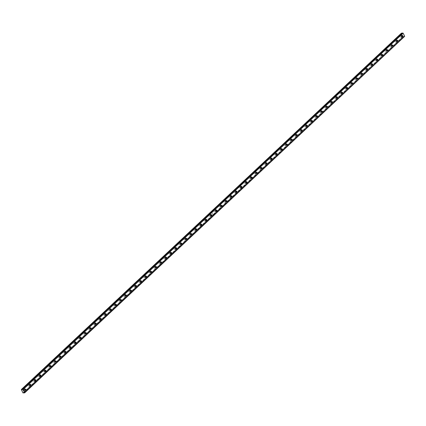 <?xml version="1.0" encoding="UTF-8"?>
<svg xmlns="http://www.w3.org/2000/svg" width="426" height="426" viewBox="0 0 426 426"><rect width="100%" height="100%" fill="white"/><g stroke="black" fill="none" stroke-linecap="round" stroke-linejoin="round"><path stroke-width="0.32" stroke-dasharray="2.13 1.6" d="M402.016 35.848A0.602 0.431 86.2 0 0 401.271 36.391A0.602 0.431 86.2 0 0 402.059 36.514M25.049 389.412A0.602 0.431 86.2 0 0 24.303 389.955A0.602 0.431 86.2 0 0 25.091 390.078M30.076 384.694A0.602 0.431 86.2 0 0 29.33 385.237A0.602 0.431 86.2 0 0 30.118 385.365M35.102 379.981A0.602 0.431 86.2 0 0 34.357 380.524A0.602 0.431 86.2 0 0 35.145 380.652M40.129 375.269A0.602 0.431 86.2 0 0 39.384 375.812A0.602 0.431 86.2 0 0 40.172 375.934M45.151 370.556A0.602 0.431 86.2 0 0 44.41 371.099A0.602 0.431 86.2 0 0 45.199 371.222M50.177 365.838A0.602 0.431 86.2 0 0 49.437 366.381A0.602 0.431 86.2 0 0 50.225 366.509M55.204 361.126A0.602 0.431 86.2 0 0 54.464 361.669A0.602 0.431 86.2 0 0 55.247 361.791M60.231 356.413A0.602 0.431 86.2 0 0 59.491 356.956A0.602 0.431 86.2 0 0 60.274 357.079M65.258 351.695A0.602 0.431 86.2 0 0 64.512 352.238A0.602 0.431 86.2 0 0 65.3 352.366M70.285 346.982A0.602 0.431 86.2 0 0 69.539 347.525A0.602 0.431 86.2 0 0 70.327 347.653M75.311 342.27A0.602 0.431 86.2 0 0 74.566 342.813A0.602 0.431 86.2 0 0 75.354 342.935M80.338 337.557A0.602 0.431 86.2 0 0 79.593 338.1A0.602 0.431 86.2 0 0 80.381 338.223M85.365 332.839A0.602 0.431 86.2 0 0 84.62 333.382A0.602 0.431 86.2 0 0 85.408 333.51M90.387 328.127A0.602 0.431 86.2 0 0 89.646 328.67A0.602 0.431 86.2 0 0 90.434 328.792M95.413 323.414A0.602 0.431 86.2 0 0 94.673 323.957A0.602 0.431 86.2 0 0 95.461 324.079M100.44 318.696A0.602 0.431 86.2 0 0 99.7 319.239A0.602 0.431 86.2 0 0 100.483 319.367M105.467 313.983A0.602 0.431 86.2 0 0 104.727 314.526A0.602 0.431 86.2 0 0 105.51 314.649M110.494 309.271A0.602 0.431 86.2 0 0 109.748 309.814A0.602 0.431 86.2 0 0 110.536 309.936M115.521 304.553A0.602 0.431 86.2 0 0 114.775 305.101A0.602 0.431 86.2 0 0 115.563 305.224M120.547 299.84A0.602 0.431 86.2 0 0 119.802 300.383A0.602 0.431 86.2 0 0 120.59 300.511M125.574 295.127A0.602 0.431 86.2 0 0 124.829 295.671A0.602 0.431 86.2 0 0 125.617 295.793M130.601 290.415A0.602 0.431 86.2 0 0 129.855 290.958A0.602 0.431 86.2 0 0 130.644 291.08M135.622 285.697A0.602 0.431 86.2 0 0 134.882 286.24A0.602 0.431 86.2 0 0 135.67 286.368M140.649 280.984A0.602 0.431 86.2 0 0 139.909 281.527A0.602 0.431 86.2 0 0 140.697 281.65M145.676 276.272A0.602 0.431 86.2 0 0 144.936 276.815A0.602 0.431 86.2 0 0 145.724 276.937M150.703 271.554A0.602 0.431 86.2 0 0 149.963 272.102A0.602 0.431 86.2 0 0 150.745 272.225M155.73 266.841A0.602 0.431 86.2 0 0 154.984 267.384A0.602 0.431 86.2 0 0 155.772 267.512M160.756 262.128A0.602 0.431 86.2 0 0 160.011 262.672A0.602 0.431 86.2 0 0 160.799 262.794M165.783 257.416A0.602 0.431 86.2 0 0 165.038 257.959A0.602 0.431 86.2 0 0 165.826 258.081M170.81 252.698A0.602 0.431 86.2 0 0 170.065 253.241A0.602 0.431 86.2 0 0 170.853 253.369M175.837 247.985A0.602 0.431 86.2 0 0 175.091 248.528A0.602 0.431 86.2 0 0 175.879 248.651M180.858 243.273A0.602 0.431 86.2 0 0 180.118 243.816A0.602 0.431 86.2 0 0 180.906 243.938M185.885 238.555A0.602 0.431 86.2 0 0 185.145 239.098A0.602 0.431 86.2 0 0 185.933 239.226M190.912 233.842A0.602 0.431 86.2 0 0 190.172 234.385A0.602 0.431 86.2 0 0 190.96 234.513M195.939 229.129A0.602 0.431 86.2 0 0 195.199 229.673A0.602 0.431 86.2 0 0 195.981 229.795M200.965 224.417A0.602 0.431 86.2 0 0 200.22 224.96A0.602 0.431 86.2 0 0 201.008 225.082M205.992 219.699A0.602 0.431 86.2 0 0 205.247 220.242A0.602 0.431 86.2 0 0 206.035 220.37M211.019 214.986A0.602 0.431 86.2 0 0 210.274 215.529A0.602 0.431 86.2 0 0 211.062 215.652M216.046 210.274A0.602 0.431 86.2 0 0 215.3 210.817A0.602 0.431 86.2 0 0 216.088 210.939M221.073 205.556A0.602 0.431 86.2 0 0 220.327 206.099A0.602 0.431 86.2 0 0 221.115 206.227M226.094 200.843A0.602 0.431 86.2 0 0 225.354 201.386A0.602 0.431 86.2 0 0 226.142 201.514M231.121 196.13A0.602 0.431 86.2 0 0 230.381 196.674A0.602 0.431 86.2 0 0 231.169 196.796M236.148 191.412A0.602 0.431 86.2 0 0 235.408 191.961A0.602 0.431 86.2 0 0 236.196 192.083M241.175 186.7A0.602 0.431 86.2 0 0 240.434 187.243A0.602 0.431 86.2 0 0 241.217 187.371M246.201 181.987A0.602 0.431 86.2 0 0 245.456 182.53A0.602 0.431 86.2 0 0 246.244 182.653M251.228 177.275A0.602 0.431 86.2 0 0 250.483 177.818A0.602 0.431 86.2 0 0 251.271 177.94M256.255 172.557A0.602 0.431 86.2 0 0 255.509 173.1A0.602 0.431 86.2 0 0 256.298 173.228M261.282 167.844A0.602 0.431 86.2 0 0 260.536 168.387A0.602 0.431 86.2 0 0 261.324 168.51M266.309 163.131A0.602 0.431 86.2 0 0 265.563 163.675A0.602 0.431 86.2 0 0 266.351 163.797M271.33 158.413A0.602 0.431 86.2 0 0 270.59 158.962A0.602 0.431 86.2 0 0 271.378 159.084M276.357 153.701A0.602 0.431 86.2 0 0 275.617 154.244A0.602 0.431 86.2 0 0 276.405 154.372M281.384 148.988A0.602 0.431 86.2 0 0 280.643 149.531A0.602 0.431 86.2 0 0 281.432 149.654M286.41 144.276A0.602 0.431 86.2 0 0 285.67 144.819A0.602 0.431 86.2 0 0 286.453 144.941M291.437 139.558A0.602 0.431 86.2 0 0 290.692 140.101A0.602 0.431 86.2 0 0 291.48 140.229M296.464 134.845A0.602 0.431 86.2 0 0 295.719 135.388A0.602 0.431 86.2 0 0 296.507 135.511M301.491 130.132A0.602 0.431 86.2 0 0 300.745 130.675A0.602 0.431 86.2 0 0 301.533 130.798M306.518 125.414A0.602 0.431 86.2 0 0 305.772 125.958A0.602 0.431 86.2 0 0 306.56 126.085M311.544 120.702A0.602 0.431 86.2 0 0 310.799 121.245A0.602 0.431 86.2 0 0 311.587 121.373M316.571 115.989A0.602 0.431 86.2 0 0 315.826 116.532A0.602 0.431 86.2 0 0 316.614 116.655M321.593 111.277A0.602 0.431 86.2 0 0 320.853 111.82A0.602 0.431 86.2 0 0 321.641 111.942M326.62 106.559A0.602 0.431 86.2 0 0 325.879 107.102A0.602 0.431 86.2 0 0 326.667 107.23M331.646 101.846A0.602 0.431 86.2 0 0 330.906 102.389A0.602 0.431 86.2 0 0 331.689 102.512M336.673 97.133A0.602 0.431 86.2 0 0 335.933 97.676A0.602 0.431 86.2 0 0 336.716 97.799M341.7 92.415A0.602 0.431 86.2 0 0 340.954 92.959A0.602 0.431 86.2 0 0 341.743 93.086M346.727 87.703A0.602 0.431 86.2 0 0 345.981 88.246A0.602 0.431 86.2 0 0 346.769 88.374M351.754 82.99A0.602 0.431 86.2 0 0 351.008 83.533A0.602 0.431 86.2 0 0 351.796 83.656M356.78 78.272A0.602 0.431 86.2 0 0 356.035 78.821A0.602 0.431 86.2 0 0 356.823 78.943M361.807 73.56A0.602 0.431 86.2 0 0 361.062 74.103A0.602 0.431 86.2 0 0 361.85 74.231M366.829 68.847A0.602 0.431 86.2 0 0 366.088 69.39A0.602 0.431 86.2 0 0 366.877 69.513M371.855 64.134A0.602 0.431 86.2 0 0 371.115 64.677A0.602 0.431 86.2 0 0 371.903 64.8M376.882 59.416A0.602 0.431 86.2 0 0 376.142 59.959A0.602 0.431 86.2 0 0 376.925 60.087M381.909 54.704A0.602 0.431 86.2 0 0 381.169 55.247A0.602 0.431 86.2 0 0 381.952 55.369M386.936 49.991A0.602 0.431 86.2 0 0 386.19 50.534A0.602 0.431 86.2 0 0 386.978 50.657M391.963 45.273A0.602 0.431 86.2 0 0 391.217 45.822A0.602 0.431 86.2 0 0 392.005 45.944M396.989 40.561A0.602 0.431 86.2 0 0 396.244 41.104A0.602 0.431 86.2 0 0 397.032 41.231M213.256 214.747L403.289 36.402L404.652 36.476M395.142 40.129A1.033 0.74 -93.8 0 1 395.504 39.959A1.033 0.74 -93.8 0 1 396.271 40.672A1.033 0.74 -93.8 0 1 396.01 41.854A1.033 0.74 -93.8 0 1 395.642 42.02A1.033 0.74 -93.8 0 1 394.875 41.311A1.033 0.74 -93.8 0 1 395.142 40.129M396.217 40.055A1.033 0.74 -93.8 0 1 396.585 39.89A1.033 0.74 -93.8 0 1 397.346 40.603A1.033 0.74 -93.8 0 1 397.085 41.785A1.033 0.74 -93.8 0 1 396.718 41.95A1.033 0.74 -93.8 0 1 395.956 41.237A1.033 0.74 -93.8 0 1 396.217 40.055M390.115 44.842A1.033 0.74 -93.8 0 1 390.477 44.671A1.033 0.74 -93.8 0 1 391.244 45.385A1.033 0.74 -93.8 0 1 390.983 46.567A1.033 0.74 -93.8 0 1 390.615 46.738A1.033 0.74 -93.8 0 1 389.849 46.024A1.033 0.74 -93.8 0 1 390.115 44.842M391.19 44.767A1.033 0.74 -93.8 0 1 391.558 44.602A1.033 0.74 -93.8 0 1 392.319 45.316A1.033 0.74 -93.8 0 1 392.058 46.498A1.033 0.74 -93.8 0 1 391.691 46.663A1.033 0.74 -93.8 0 1 390.93 45.949A1.033 0.74 -93.8 0 1 391.19 44.767M385.088 49.554A1.033 0.74 -93.8 0 1 385.455 49.389A1.033 0.74 -93.8 0 1 386.217 50.098A1.033 0.74 -93.8 0 1 385.956 51.285A1.033 0.74 -93.8 0 1 385.589 51.45A1.033 0.74 -93.8 0 1 384.827 50.737A1.033 0.74 -93.8 0 1 385.088 49.554M386.164 49.485A1.033 0.74 -93.8 0 1 386.531 49.315A1.033 0.74 -93.8 0 1 387.293 50.028A1.033 0.74 -93.8 0 1 387.032 51.211A1.033 0.74 -93.8 0 1 386.664 51.381A1.033 0.74 -93.8 0 1 385.903 50.667A1.033 0.74 -93.8 0 1 386.164 49.485M380.061 54.267A1.033 0.74 -93.8 0 1 380.429 54.102A1.033 0.74 -93.8 0 1 381.19 54.816A1.033 0.74 -93.8 0 1 380.929 55.998A1.033 0.74 -93.8 0 1 380.562 56.163A1.033 0.74 -93.8 0 1 379.8 55.449A1.033 0.74 -93.8 0 1 380.061 54.267M381.137 54.198A1.033 0.74 -93.8 0 1 381.504 54.033A1.033 0.74 -93.8 0 1 382.271 54.741A1.033 0.74 -93.8 0 1 382.005 55.923A1.033 0.74 -93.8 0 1 381.643 56.094A1.033 0.74 -93.8 0 1 380.876 55.38A1.033 0.74 -93.8 0 1 381.137 54.198M375.034 58.985A1.033 0.74 -93.8 0 1 375.402 58.815A1.033 0.74 -93.8 0 1 376.163 59.528A1.033 0.74 -93.8 0 1 375.902 60.71A1.033 0.74 -93.8 0 1 375.535 60.881A1.033 0.74 -93.8 0 1 374.773 60.167A1.033 0.74 -93.8 0 1 375.034 58.985M376.11 58.91A1.033 0.74 -93.8 0 1 376.477 58.745A1.033 0.74 -93.8 0 1 377.244 59.459A1.033 0.74 -93.8 0 1 376.978 60.641A1.033 0.74 -93.8 0 1 376.616 60.806A1.033 0.74 -93.8 0 1 375.849 60.093A1.033 0.74 -93.8 0 1 376.11 58.91M370.008 63.698A1.033 0.74 -93.8 0 1 370.375 63.527A1.033 0.74 -93.8 0 1 371.137 64.241A1.033 0.74 -93.8 0 1 370.876 65.423A1.033 0.74 -93.8 0 1 370.508 65.593A1.033 0.74 -93.8 0 1 369.747 64.88A1.033 0.74 -93.8 0 1 370.008 63.698M371.083 63.628A1.033 0.74 -93.8 0 1 371.451 63.458A1.033 0.74 -93.8 0 1 372.217 64.172A1.033 0.74 -93.8 0 1 371.957 65.354A1.033 0.74 -93.8 0 1 371.589 65.524A1.033 0.74 -93.8 0 1 370.822 64.811A1.033 0.74 -93.8 0 1 371.083 63.628M364.981 68.41A1.033 0.74 -93.8 0 1 365.348 68.245A1.033 0.74 -93.8 0 1 366.115 68.959A1.033 0.74 -93.8 0 1 365.849 70.141A1.033 0.74 -93.8 0 1 365.487 70.306A1.033 0.74 -93.8 0 1 364.72 69.592A1.033 0.74 -93.8 0 1 364.981 68.41M366.062 68.341A1.033 0.74 -93.8 0 1 366.424 68.171A1.033 0.74 -93.8 0 1 367.191 68.884A1.033 0.74 -93.8 0 1 366.93 70.066A1.033 0.74 -93.8 0 1 366.562 70.237A1.033 0.74 -93.8 0 1 365.796 69.523A1.033 0.74 -93.8 0 1 366.062 68.341M359.954 73.128A1.033 0.74 -93.8 0 1 360.321 72.958A1.033 0.74 -93.8 0 1 361.088 73.671A1.033 0.74 -93.8 0 1 360.822 74.854A1.033 0.74 -93.8 0 1 360.46 75.019A1.033 0.74 -93.8 0 1 359.693 74.31A1.033 0.74 -93.8 0 1 359.954 73.128M361.035 73.054A1.033 0.74 -93.8 0 1 361.397 72.889A1.033 0.74 -93.8 0 1 362.164 73.602A1.033 0.74 -93.8 0 1 361.903 74.784A1.033 0.74 -93.8 0 1 361.536 74.949A1.033 0.74 -93.8 0 1 360.769 74.236A1.033 0.74 -93.8 0 1 361.035 73.054M354.927 77.841A1.033 0.74 -93.8 0 1 355.295 77.67A1.033 0.74 -93.8 0 1 356.061 78.384A1.033 0.74 -93.8 0 1 355.801 79.566A1.033 0.74 -93.8 0 1 355.433 79.737A1.033 0.74 -93.8 0 1 354.666 79.023A1.033 0.74 -93.8 0 1 354.927 77.841M356.008 77.766A1.033 0.74 -93.8 0 1 356.376 77.601A1.033 0.74 -93.8 0 1 357.137 78.315A1.033 0.74 -93.8 0 1 356.876 79.497A1.033 0.74 -93.8 0 1 356.509 79.662A1.033 0.74 -93.8 0 1 355.747 78.954A1.033 0.74 -93.8 0 1 356.008 77.766M349.906 82.553A1.033 0.74 -93.8 0 1 350.268 82.388A1.033 0.74 -93.8 0 1 351.035 83.102A1.033 0.74 -93.8 0 1 350.774 84.284A1.033 0.74 -93.8 0 1 350.406 84.449A1.033 0.74 -93.8 0 1 349.639 83.736A1.033 0.74 -93.8 0 1 349.906 82.553M350.981 82.484A1.033 0.74 -93.8 0 1 351.349 82.314A1.033 0.74 -93.8 0 1 352.11 83.027A1.033 0.74 -93.8 0 1 351.849 84.21A1.033 0.74 -93.8 0 1 351.482 84.38A1.033 0.74 -93.8 0 1 350.72 83.666A1.033 0.74 -93.8 0 1 350.981 82.484M344.879 87.266A1.033 0.74 -93.8 0 1 345.241 87.101A1.033 0.74 -93.8 0 1 346.008 87.815A1.033 0.74 -93.8 0 1 345.747 88.997A1.033 0.74 -93.8 0 1 345.38 89.162A1.033 0.74 -93.8 0 1 344.613 88.448A1.033 0.74 -93.8 0 1 344.879 87.266M345.955 87.197A1.033 0.74 -93.8 0 1 346.322 87.032A1.033 0.74 -93.8 0 1 347.083 87.74A1.033 0.74 -93.8 0 1 346.823 88.922A1.033 0.74 -93.8 0 1 346.455 89.093A1.033 0.74 -93.8 0 1 345.694 88.379A1.033 0.74 -93.8 0 1 345.955 87.197M339.852 91.984A1.033 0.74 -93.8 0 1 340.22 91.814A1.033 0.74 -93.8 0 1 340.981 92.527A1.033 0.74 -93.8 0 1 340.72 93.709A1.033 0.74 -93.8 0 1 340.353 93.88A1.033 0.74 -93.8 0 1 339.591 93.166A1.033 0.74 -93.8 0 1 339.852 91.984M340.928 91.909A1.033 0.74 -93.8 0 1 341.295 91.744A1.033 0.74 -93.8 0 1 342.057 92.458A1.033 0.74 -93.8 0 1 341.796 93.64A1.033 0.74 -93.8 0 1 341.428 93.805A1.033 0.74 -93.8 0 1 340.667 93.092A1.033 0.74 -93.8 0 1 340.928 91.909M334.825 96.697A1.033 0.74 -93.8 0 1 335.193 96.532A1.033 0.74 -93.8 0 1 335.954 97.24A1.033 0.74 -93.8 0 1 335.693 98.422A1.033 0.74 -93.8 0 1 335.326 98.592A1.033 0.74 -93.8 0 1 334.564 97.879A1.033 0.74 -93.8 0 1 334.825 96.697M335.901 96.627A1.033 0.74 -93.8 0 1 336.268 96.457A1.033 0.74 -93.8 0 1 337.035 97.171A1.033 0.74 -93.8 0 1 336.769 98.353A1.033 0.74 -93.8 0 1 336.407 98.523A1.033 0.74 -93.8 0 1 335.64 97.81A1.033 0.74 -93.8 0 1 335.901 96.627M329.799 101.409A1.033 0.74 -93.8 0 1 330.166 101.244A1.033 0.74 -93.8 0 1 330.927 101.958A1.033 0.74 -93.8 0 1 330.667 103.14A1.033 0.74 -93.8 0 1 330.299 103.305A1.033 0.74 -93.8 0 1 329.538 102.591A1.033 0.74 -93.8 0 1 329.799 101.409M330.874 101.34A1.033 0.74 -93.8 0 1 331.242 101.17A1.033 0.74 -93.8 0 1 332.008 101.883A1.033 0.74 -93.8 0 1 331.742 103.065A1.033 0.74 -93.8 0 1 331.38 103.236A1.033 0.74 -93.8 0 1 330.613 102.522A1.033 0.74 -93.8 0 1 330.874 101.34M324.772 106.127A1.033 0.74 -93.8 0 1 325.139 105.957A1.033 0.74 -93.8 0 1 325.901 106.67A1.033 0.74 -93.8 0 1 325.64 107.853A1.033 0.74 -93.8 0 1 325.272 108.023A1.033 0.74 -93.8 0 1 324.511 107.309A1.033 0.74 -93.8 0 1 324.772 106.127M325.847 106.053A1.033 0.74 -93.8 0 1 326.215 105.888A1.033 0.74 -93.8 0 1 326.982 106.601A1.033 0.74 -93.8 0 1 326.721 107.783A1.033 0.74 -93.8 0 1 326.353 107.948A1.033 0.74 -93.8 0 1 325.586 107.235A1.033 0.74 -93.8 0 1 325.847 106.053M319.745 110.84A1.033 0.74 -93.8 0 1 320.112 110.669A1.033 0.74 -93.8 0 1 320.874 111.383A1.033 0.74 -93.8 0 1 320.613 112.565A1.033 0.74 -93.8 0 1 320.251 112.736A1.033 0.74 -93.8 0 1 319.484 112.022A1.033 0.74 -93.8 0 1 319.745 110.84M320.826 110.765A1.033 0.74 -93.8 0 1 321.188 110.6A1.033 0.74 -93.8 0 1 321.955 111.314A1.033 0.74 -93.8 0 1 321.694 112.496A1.033 0.74 -93.8 0 1 321.326 112.661A1.033 0.74 -93.8 0 1 320.56 111.953A1.033 0.74 -93.8 0 1 320.826 110.765M314.718 115.552A1.033 0.74 -93.8 0 1 315.086 115.387A1.033 0.74 -93.8 0 1 315.852 116.101A1.033 0.74 -93.8 0 1 315.586 117.283A1.033 0.74 -93.8 0 1 315.224 117.448A1.033 0.74 -93.8 0 1 314.457 116.735A1.033 0.74 -93.8 0 1 314.718 115.552M315.799 115.483A1.033 0.74 -93.8 0 1 316.161 115.313A1.033 0.74 -93.8 0 1 316.928 116.026A1.033 0.74 -93.8 0 1 316.667 117.209A1.033 0.74 -93.8 0 1 316.3 117.379A1.033 0.74 -93.8 0 1 315.533 116.665A1.033 0.74 -93.8 0 1 315.799 115.483M309.691 120.265A1.033 0.74 -93.8 0 1 310.059 120.1A1.033 0.74 -93.8 0 1 310.826 120.814A1.033 0.74 -93.8 0 1 310.565 121.996A1.033 0.74 -93.8 0 1 310.197 122.161A1.033 0.74 -93.8 0 1 309.43 121.453A1.033 0.74 -93.8 0 1 309.691 120.265M310.772 120.196A1.033 0.74 -93.8 0 1 311.14 120.031A1.033 0.74 -93.8 0 1 311.901 120.739A1.033 0.74 -93.8 0 1 311.64 121.927A1.033 0.74 -93.8 0 1 311.273 122.092A1.033 0.74 -93.8 0 1 310.511 121.378A1.033 0.74 -93.8 0 1 310.772 120.196M304.665 124.983A1.033 0.74 -93.8 0 1 305.032 124.813A1.033 0.74 -93.8 0 1 305.799 125.526A1.033 0.74 -93.8 0 1 305.538 126.708A1.033 0.74 -93.8 0 1 305.17 126.879A1.033 0.74 -93.8 0 1 304.404 126.165A1.033 0.74 -93.8 0 1 304.665 124.983M305.746 124.909A1.033 0.74 -93.8 0 1 306.113 124.743A1.033 0.74 -93.8 0 1 306.874 125.457A1.033 0.74 -93.8 0 1 306.613 126.639A1.033 0.74 -93.8 0 1 306.246 126.804A1.033 0.74 -93.8 0 1 305.485 126.091A1.033 0.74 -93.8 0 1 305.746 124.909M299.643 129.696A1.033 0.74 -93.8 0 1 300.005 129.531A1.033 0.74 -93.8 0 1 300.772 130.239A1.033 0.74 -93.8 0 1 300.511 131.421A1.033 0.74 -93.8 0 1 300.144 131.591A1.033 0.74 -93.8 0 1 299.377 130.878A1.033 0.74 -93.8 0 1 299.643 129.696M300.719 129.626A1.033 0.74 -93.8 0 1 301.086 129.456A1.033 0.74 -93.8 0 1 301.848 130.17A1.033 0.74 -93.8 0 1 301.587 131.352A1.033 0.74 -93.8 0 1 301.219 131.522A1.033 0.74 -93.8 0 1 300.458 130.809A1.033 0.74 -93.8 0 1 300.719 129.626M294.616 134.408A1.033 0.74 -93.8 0 1 294.978 134.243A1.033 0.74 -93.8 0 1 295.745 134.957A1.033 0.74 -93.8 0 1 295.484 136.139A1.033 0.74 -93.8 0 1 295.117 136.304A1.033 0.74 -93.8 0 1 294.355 135.59A1.033 0.74 -93.8 0 1 294.616 134.408M295.692 134.339A1.033 0.74 -93.8 0 1 296.059 134.169A1.033 0.74 -93.8 0 1 296.821 134.882A1.033 0.74 -93.8 0 1 296.56 136.064A1.033 0.74 -93.8 0 1 296.192 136.235A1.033 0.74 -93.8 0 1 295.431 135.521A1.033 0.74 -93.8 0 1 295.692 134.339M289.589 139.126A1.033 0.74 -93.8 0 1 289.957 138.956A1.033 0.74 -93.8 0 1 290.718 139.669A1.033 0.74 -93.8 0 1 290.457 140.852A1.033 0.74 -93.8 0 1 290.09 141.022A1.033 0.74 -93.8 0 1 289.329 140.308A1.033 0.74 -93.8 0 1 289.589 139.126M290.665 139.052A1.033 0.74 -93.8 0 1 291.033 138.887A1.033 0.74 -93.8 0 1 291.794 139.6A1.033 0.74 -93.8 0 1 291.533 140.782A1.033 0.74 -93.8 0 1 291.171 140.947A1.033 0.74 -93.8 0 1 290.404 140.234A1.033 0.74 -93.8 0 1 290.665 139.052M284.563 143.839A1.033 0.74 -93.8 0 1 284.93 143.668A1.033 0.74 -93.8 0 1 285.692 144.382A1.033 0.74 -93.8 0 1 285.431 145.564A1.033 0.74 -93.8 0 1 285.063 145.735A1.033 0.74 -93.8 0 1 284.302 145.021A1.033 0.74 -93.8 0 1 284.563 143.839M285.638 143.77A1.033 0.74 -93.8 0 1 286.006 143.599A1.033 0.74 -93.8 0 1 286.773 144.313A1.033 0.74 -93.8 0 1 286.506 145.495A1.033 0.74 -93.8 0 1 286.144 145.66A1.033 0.74 -93.8 0 1 285.377 144.952A1.033 0.74 -93.8 0 1 285.638 143.77M279.536 148.552A1.033 0.74 -93.8 0 1 279.903 148.386A1.033 0.74 -93.8 0 1 280.665 149.1A1.033 0.74 -93.8 0 1 280.404 150.282A1.033 0.74 -93.8 0 1 280.036 150.447A1.033 0.74 -93.8 0 1 279.275 149.734A1.033 0.74 -93.8 0 1 279.536 148.552M280.612 148.482A1.033 0.74 -93.8 0 1 280.979 148.312A1.033 0.74 -93.8 0 1 281.746 149.025A1.033 0.74 -93.8 0 1 281.485 150.208A1.033 0.74 -93.8 0 1 281.117 150.378A1.033 0.74 -93.8 0 1 280.351 149.664A1.033 0.74 -93.8 0 1 280.612 148.482M274.509 153.264A1.033 0.74 -93.8 0 1 274.877 153.099A1.033 0.74 -93.8 0 1 275.638 153.813A1.033 0.74 -93.8 0 1 275.377 154.995A1.033 0.74 -93.8 0 1 275.015 155.16A1.033 0.74 -93.8 0 1 274.248 154.452A1.033 0.74 -93.8 0 1 274.509 153.264M275.585 153.195A1.033 0.74 -93.8 0 1 275.952 153.03A1.033 0.74 -93.8 0 1 276.719 153.743A1.033 0.74 -93.8 0 1 276.458 154.926A1.033 0.74 -93.8 0 1 276.091 155.091A1.033 0.74 -93.8 0 1 275.324 154.377A1.033 0.74 -93.8 0 1 275.585 153.195M269.482 157.982A1.033 0.74 -93.8 0 1 269.85 157.812A1.033 0.74 -93.8 0 1 270.616 158.525A1.033 0.74 -93.8 0 1 270.35 159.707A1.033 0.74 -93.8 0 1 269.988 159.878A1.033 0.74 -93.8 0 1 269.221 159.164A1.033 0.74 -93.8 0 1 269.482 157.982M270.563 157.908A1.033 0.74 -93.8 0 1 270.925 157.742A1.033 0.74 -93.8 0 1 271.692 158.456A1.033 0.74 -93.8 0 1 271.431 159.638A1.033 0.74 -93.8 0 1 271.064 159.803A1.033 0.74 -93.8 0 1 270.297 159.09A1.033 0.74 -93.8 0 1 270.563 157.908M264.455 162.695A1.033 0.74 -93.8 0 1 264.823 162.53A1.033 0.74 -93.8 0 1 265.59 163.238A1.033 0.74 -93.8 0 1 265.329 164.425A1.033 0.74 -93.8 0 1 264.961 164.59A1.033 0.74 -93.8 0 1 264.195 163.877A1.033 0.74 -93.8 0 1 264.455 162.695M265.536 162.625A1.033 0.74 -93.8 0 1 265.899 162.455A1.033 0.74 -93.8 0 1 266.665 163.169A1.033 0.74 -93.8 0 1 266.404 164.351A1.033 0.74 -93.8 0 1 266.037 164.521A1.033 0.74 -93.8 0 1 265.276 163.808A1.033 0.74 -93.8 0 1 265.536 162.625M259.429 167.407A1.033 0.74 -93.8 0 1 259.796 167.242A1.033 0.74 -93.8 0 1 260.563 167.956A1.033 0.74 -93.8 0 1 260.302 169.138A1.033 0.74 -93.8 0 1 259.935 169.303A1.033 0.74 -93.8 0 1 259.168 168.59A1.033 0.74 -93.8 0 1 259.429 167.407M260.51 167.338A1.033 0.74 -93.8 0 1 260.877 167.173A1.033 0.74 -93.8 0 1 261.639 167.881A1.033 0.74 -93.8 0 1 261.378 169.063A1.033 0.74 -93.8 0 1 261.01 169.234A1.033 0.74 -93.8 0 1 260.249 168.52A1.033 0.74 -93.8 0 1 260.51 167.338M254.407 172.125A1.033 0.74 -93.8 0 1 254.769 171.955A1.033 0.74 -93.8 0 1 255.536 172.668A1.033 0.74 -93.8 0 1 255.275 173.851A1.033 0.74 -93.8 0 1 254.908 174.021A1.033 0.74 -93.8 0 1 254.141 173.307A1.033 0.74 -93.8 0 1 254.407 172.125M255.483 172.051A1.033 0.74 -93.8 0 1 255.85 171.886A1.033 0.74 -93.8 0 1 256.612 172.599A1.033 0.74 -93.8 0 1 256.351 173.781A1.033 0.74 -93.8 0 1 255.983 173.946A1.033 0.74 -93.8 0 1 255.222 173.233A1.033 0.74 -93.8 0 1 255.483 172.051M249.38 176.838A1.033 0.74 -93.8 0 1 249.742 176.668A1.033 0.74 -93.8 0 1 250.509 177.381A1.033 0.74 -93.8 0 1 250.248 178.563A1.033 0.74 -93.8 0 1 249.881 178.734A1.033 0.74 -93.8 0 1 249.119 178.02A1.033 0.74 -93.8 0 1 249.38 176.838M250.456 176.769A1.033 0.74 -93.8 0 1 250.823 176.598A1.033 0.74 -93.8 0 1 251.585 177.312A1.033 0.74 -93.8 0 1 251.324 178.494A1.033 0.74 -93.8 0 1 250.957 178.659A1.033 0.74 -93.8 0 1 250.195 177.951A1.033 0.74 -93.8 0 1 250.456 176.769M244.354 181.551A1.033 0.74 -93.8 0 1 244.721 181.385A1.033 0.74 -93.8 0 1 245.482 182.099A1.033 0.74 -93.8 0 1 245.222 183.281A1.033 0.74 -93.8 0 1 244.854 183.446A1.033 0.74 -93.8 0 1 244.093 182.733A1.033 0.74 -93.8 0 1 244.354 181.551M245.429 181.481A1.033 0.74 -93.8 0 1 245.797 181.311A1.033 0.74 -93.8 0 1 246.558 182.024A1.033 0.74 -93.8 0 1 246.297 183.207A1.033 0.74 -93.8 0 1 245.935 183.377A1.033 0.74 -93.8 0 1 245.168 182.663A1.033 0.74 -93.8 0 1 245.429 181.481M239.327 186.268A1.033 0.74 -93.8 0 1 239.694 186.098A1.033 0.74 -93.8 0 1 240.456 186.812A1.033 0.74 -93.8 0 1 240.195 187.994A1.033 0.74 -93.8 0 1 239.827 188.159A1.033 0.74 -93.8 0 1 239.066 187.451A1.033 0.74 -93.8 0 1 239.327 186.268M240.402 186.194A1.033 0.74 -93.8 0 1 240.77 186.029A1.033 0.74 -93.8 0 1 241.537 186.742A1.033 0.74 -93.8 0 1 241.27 187.925A1.033 0.74 -93.8 0 1 240.908 188.09A1.033 0.74 -93.8 0 1 240.142 187.376A1.033 0.74 -93.8 0 1 240.402 186.194M234.3 190.981A1.033 0.74 -93.8 0 1 234.667 190.811A1.033 0.74 -93.8 0 1 235.429 191.524A1.033 0.74 -93.8 0 1 235.168 192.706A1.033 0.74 -93.8 0 1 234.801 192.877A1.033 0.74 -93.8 0 1 234.039 192.163A1.033 0.74 -93.8 0 1 234.3 190.981M235.376 190.907A1.033 0.74 -93.8 0 1 235.743 190.741A1.033 0.74 -93.8 0 1 236.51 191.455A1.033 0.74 -93.8 0 1 236.249 192.637A1.033 0.74 -93.8 0 1 235.882 192.802A1.033 0.74 -93.8 0 1 235.115 192.089A1.033 0.74 -93.8 0 1 235.376 190.907M229.273 195.694A1.033 0.74 -93.8 0 1 229.641 195.529A1.033 0.74 -93.8 0 1 230.402 196.242A1.033 0.74 -93.8 0 1 230.141 197.424A1.033 0.74 -93.8 0 1 229.779 197.589A1.033 0.74 -93.8 0 1 229.012 196.876A1.033 0.74 -93.8 0 1 229.273 195.694M230.349 195.625A1.033 0.74 -93.8 0 1 230.716 195.454A1.033 0.74 -93.8 0 1 231.483 196.168A1.033 0.74 -93.8 0 1 231.222 197.35A1.033 0.74 -93.8 0 1 230.855 197.52A1.033 0.74 -93.8 0 1 230.088 196.807A1.033 0.74 -93.8 0 1 230.349 195.625M224.246 200.406A1.033 0.74 -93.8 0 1 224.614 200.241A1.033 0.74 -93.8 0 1 225.381 200.955A1.033 0.74 -93.8 0 1 225.114 202.137A1.033 0.74 -93.8 0 1 224.752 202.302A1.033 0.74 -93.8 0 1 223.985 201.589A1.033 0.74 -93.8 0 1 224.246 200.406M225.327 200.337A1.033 0.74 -93.8 0 1 225.689 200.172A1.033 0.74 -93.8 0 1 226.456 200.88A1.033 0.74 -93.8 0 1 226.195 202.062A1.033 0.74 -93.8 0 1 225.828 202.233A1.033 0.74 -93.8 0 1 225.061 201.519A1.033 0.74 -93.8 0 1 225.327 200.337M219.22 205.124A1.033 0.74 -93.8 0 1 219.587 204.954A1.033 0.74 -93.8 0 1 220.354 205.667A1.033 0.74 -93.8 0 1 220.093 206.85A1.033 0.74 -93.8 0 1 219.725 207.02A1.033 0.74 -93.8 0 1 218.959 206.306A1.033 0.74 -93.8 0 1 219.22 205.124M220.301 205.05A1.033 0.74 -93.8 0 1 220.663 204.885A1.033 0.74 -93.8 0 1 221.429 205.598A1.033 0.74 -93.8 0 1 221.169 206.78A1.033 0.74 -93.8 0 1 220.801 206.945A1.033 0.74 -93.8 0 1 220.04 206.232A1.033 0.74 -93.8 0 1 220.301 205.05M214.193 209.837A1.033 0.74 -93.8 0 1 214.56 209.672A1.033 0.74 -93.8 0 1 215.327 210.38A1.033 0.74 -93.8 0 1 215.066 211.562A1.033 0.74 -93.8 0 1 214.699 211.733A1.033 0.74 -93.8 0 1 213.932 211.019A1.033 0.74 -93.8 0 1 214.193 209.837M215.274 209.768A1.033 0.74 -93.8 0 1 215.641 209.597A1.033 0.74 -93.8 0 1 216.403 210.311A1.033 0.74 -93.8 0 1 216.142 211.493A1.033 0.74 -93.8 0 1 215.774 211.663A1.033 0.74 -93.8 0 1 215.013 210.95A1.033 0.74 -93.8 0 1 215.274 209.768M400.163 35.411A1.033 0.74 -93.8 0 1 400.531 35.246A1.033 0.74 -93.8 0 1 401.297 35.96A1.033 0.74 -93.8 0 1 401.036 37.142A1.033 0.74 -93.8 0 1 400.669 37.307A1.033 0.74 -93.8 0 1 399.902 36.593A1.033 0.74 -93.8 0 1 400.163 35.411M401.244 35.342A1.033 0.74 -93.8 0 1 401.611 35.172A1.033 0.74 -93.8 0 1 402.373 35.885A1.033 0.74 -93.8 0 1 402.112 37.067A1.033 0.74 -93.8 0 1 401.745 37.238A1.033 0.74 -93.8 0 1 400.983 36.524A1.033 0.74 -93.8 0 1 401.244 35.342M209.171 214.55A1.033 0.74 -93.8 0 1 209.533 214.385A1.033 0.74 -93.8 0 1 210.3 215.098A1.033 0.74 -93.8 0 1 210.039 216.28A1.033 0.74 -93.8 0 1 209.672 216.445A1.033 0.74 -93.8 0 1 208.905 215.732A1.033 0.74 -93.8 0 1 209.171 214.55M210.247 214.48A1.033 0.74 -93.8 0 1 210.614 214.31A1.033 0.74 -93.8 0 1 211.376 215.023A1.033 0.74 -93.8 0 1 211.115 216.206A1.033 0.74 -93.8 0 1 210.748 216.376A1.033 0.74 -93.8 0 1 209.986 215.662A1.033 0.74 -93.8 0 1 210.247 214.48M204.145 219.268A1.033 0.74 -93.8 0 1 204.507 219.097A1.033 0.74 -93.8 0 1 205.273 219.811A1.033 0.74 -93.8 0 1 205.012 220.993A1.033 0.74 -93.8 0 1 204.645 221.158A1.033 0.74 -93.8 0 1 203.884 220.45A1.033 0.74 -93.8 0 1 204.145 219.268M205.22 219.193A1.033 0.74 -93.8 0 1 205.588 219.028A1.033 0.74 -93.8 0 1 206.349 219.741A1.033 0.74 -93.8 0 1 206.088 220.924A1.033 0.74 -93.8 0 1 205.721 221.089A1.033 0.74 -93.8 0 1 204.959 220.375A1.033 0.74 -93.8 0 1 205.22 219.193M199.118 223.98A1.033 0.74 -93.8 0 1 199.485 223.81A1.033 0.74 -93.8 0 1 200.247 224.523A1.033 0.74 -93.8 0 1 199.986 225.705A1.033 0.74 -93.8 0 1 199.618 225.876A1.033 0.74 -93.8 0 1 198.857 225.162A1.033 0.74 -93.8 0 1 199.118 223.98M200.193 223.906A1.033 0.74 -93.8 0 1 200.561 223.741A1.033 0.74 -93.8 0 1 201.322 224.454A1.033 0.74 -93.8 0 1 201.061 225.636A1.033 0.74 -93.8 0 1 200.699 225.801A1.033 0.74 -93.8 0 1 199.932 225.093A1.033 0.74 -93.8 0 1 200.193 223.906M194.091 228.693A1.033 0.74 -93.8 0 1 194.458 228.528A1.033 0.74 -93.8 0 1 195.22 229.241A1.033 0.74 -93.8 0 1 194.959 230.423A1.033 0.74 -93.8 0 1 194.591 230.588A1.033 0.74 -93.8 0 1 193.83 229.875A1.033 0.74 -93.8 0 1 194.091 228.693M195.167 228.624A1.033 0.74 -93.8 0 1 195.534 228.453A1.033 0.74 -93.8 0 1 196.301 229.167A1.033 0.74 -93.8 0 1 196.035 230.349A1.033 0.74 -93.8 0 1 195.672 230.519A1.033 0.74 -93.8 0 1 194.906 229.806A1.033 0.74 -93.8 0 1 195.167 228.624M189.064 233.405A1.033 0.74 -93.8 0 1 189.432 233.24A1.033 0.74 -93.8 0 1 190.193 233.954A1.033 0.74 -93.8 0 1 189.932 235.136A1.033 0.74 -93.8 0 1 189.565 235.301A1.033 0.74 -93.8 0 1 188.803 234.588A1.033 0.74 -93.8 0 1 189.064 233.405M190.14 233.336A1.033 0.74 -93.8 0 1 190.507 233.171A1.033 0.74 -93.8 0 1 191.274 233.879A1.033 0.74 -93.8 0 1 191.013 235.067A1.033 0.74 -93.8 0 1 190.646 235.232A1.033 0.74 -93.8 0 1 189.879 234.518A1.033 0.74 -93.8 0 1 190.14 233.336M184.037 238.123A1.033 0.74 -93.8 0 1 184.405 237.953A1.033 0.74 -93.8 0 1 185.166 238.666A1.033 0.74 -93.8 0 1 184.905 239.849A1.033 0.74 -93.8 0 1 184.543 240.019A1.033 0.74 -93.8 0 1 183.776 239.305A1.033 0.74 -93.8 0 1 184.037 238.123M185.113 238.049A1.033 0.74 -93.8 0 1 185.48 237.884A1.033 0.74 -93.8 0 1 186.247 238.597A1.033 0.74 -93.8 0 1 185.986 239.779A1.033 0.74 -93.8 0 1 185.619 239.945A1.033 0.74 -93.8 0 1 184.852 239.231A1.033 0.74 -93.8 0 1 185.113 238.049M179.011 242.836A1.033 0.74 -93.8 0 1 179.378 242.671A1.033 0.74 -93.8 0 1 180.145 243.379A1.033 0.74 -93.8 0 1 179.879 244.561A1.033 0.74 -93.8 0 1 179.516 244.732A1.033 0.74 -93.8 0 1 178.75 244.018A1.033 0.74 -93.8 0 1 179.011 242.836M180.091 242.767A1.033 0.74 -93.8 0 1 180.454 242.596A1.033 0.74 -93.8 0 1 181.22 243.31A1.033 0.74 -93.8 0 1 180.959 244.492A1.033 0.74 -93.8 0 1 180.592 244.662A1.033 0.74 -93.8 0 1 179.825 243.949A1.033 0.74 -93.8 0 1 180.091 242.767M173.984 247.549A1.033 0.74 -93.8 0 1 174.351 247.384A1.033 0.74 -93.8 0 1 175.118 248.097A1.033 0.74 -93.8 0 1 174.857 249.279A1.033 0.74 -93.8 0 1 174.49 249.444A1.033 0.74 -93.8 0 1 173.723 248.731A1.033 0.74 -93.8 0 1 173.984 247.549M175.065 247.479A1.033 0.74 -93.8 0 1 175.427 247.309A1.033 0.74 -93.8 0 1 176.194 248.023A1.033 0.74 -93.8 0 1 175.933 249.205A1.033 0.74 -93.8 0 1 175.565 249.375A1.033 0.74 -93.8 0 1 174.804 248.662A1.033 0.74 -93.8 0 1 175.065 247.479M168.957 252.267A1.033 0.74 -93.8 0 1 169.324 252.096A1.033 0.74 -93.8 0 1 170.091 252.81A1.033 0.74 -93.8 0 1 169.83 253.992A1.033 0.74 -93.8 0 1 169.463 254.162A1.033 0.74 -93.8 0 1 168.696 253.449A1.033 0.74 -93.8 0 1 168.957 252.267M170.038 252.192A1.033 0.74 -93.8 0 1 170.405 252.027A1.033 0.74 -93.8 0 1 171.167 252.74A1.033 0.74 -93.8 0 1 170.906 253.923A1.033 0.74 -93.8 0 1 170.538 254.088A1.033 0.74 -93.8 0 1 169.777 253.374A1.033 0.74 -93.8 0 1 170.038 252.192M163.935 256.979A1.033 0.74 -93.8 0 1 164.298 256.809A1.033 0.74 -93.8 0 1 165.064 257.522A1.033 0.74 -93.8 0 1 164.803 258.704A1.033 0.74 -93.8 0 1 164.436 258.875A1.033 0.74 -93.8 0 1 163.669 258.161A1.033 0.74 -93.8 0 1 163.935 256.979M165.011 256.91A1.033 0.74 -93.8 0 1 165.379 256.74A1.033 0.74 -93.8 0 1 166.14 257.453A1.033 0.74 -93.8 0 1 165.879 258.635A1.033 0.74 -93.8 0 1 165.512 258.8A1.033 0.74 -93.8 0 1 164.75 258.092A1.033 0.74 -93.8 0 1 165.011 256.91M158.909 261.692A1.033 0.74 -93.8 0 1 159.271 261.527A1.033 0.74 -93.8 0 1 160.038 262.24A1.033 0.74 -93.8 0 1 159.777 263.422A1.033 0.74 -93.8 0 1 159.409 263.587A1.033 0.74 -93.8 0 1 158.648 262.874A1.033 0.74 -93.8 0 1 158.909 261.692M159.984 261.623A1.033 0.74 -93.8 0 1 160.352 261.452A1.033 0.74 -93.8 0 1 161.113 262.166A1.033 0.74 -93.8 0 1 160.852 263.348A1.033 0.74 -93.8 0 1 160.485 263.518A1.033 0.74 -93.8 0 1 159.723 262.805A1.033 0.74 -93.8 0 1 159.984 261.623M153.882 266.404A1.033 0.74 -93.8 0 1 154.249 266.239A1.033 0.74 -93.8 0 1 155.011 266.953A1.033 0.74 -93.8 0 1 154.75 268.135A1.033 0.74 -93.8 0 1 154.382 268.3A1.033 0.74 -93.8 0 1 153.621 267.592A1.033 0.74 -93.8 0 1 153.882 266.404M154.957 266.335A1.033 0.74 -93.8 0 1 155.325 266.17A1.033 0.74 -93.8 0 1 156.086 266.878A1.033 0.74 -93.8 0 1 155.825 268.066A1.033 0.74 -93.8 0 1 155.463 268.231A1.033 0.74 -93.8 0 1 154.697 267.517A1.033 0.74 -93.8 0 1 154.957 266.335M148.855 271.122A1.033 0.74 -93.8 0 1 149.222 270.952A1.033 0.74 -93.8 0 1 149.984 271.666A1.033 0.74 -93.8 0 1 149.723 272.848A1.033 0.74 -93.8 0 1 149.356 273.018A1.033 0.74 -93.8 0 1 148.594 272.305A1.033 0.74 -93.8 0 1 148.855 271.122M149.931 271.048A1.033 0.74 -93.8 0 1 150.298 270.883A1.033 0.74 -93.8 0 1 151.065 271.596A1.033 0.74 -93.8 0 1 150.799 272.778A1.033 0.74 -93.8 0 1 150.437 272.944A1.033 0.74 -93.8 0 1 149.67 272.23A1.033 0.74 -93.8 0 1 149.931 271.048M143.828 275.835A1.033 0.74 -93.8 0 1 144.196 275.67A1.033 0.74 -93.8 0 1 144.957 276.378A1.033 0.74 -93.8 0 1 144.696 277.566A1.033 0.74 -93.8 0 1 144.329 277.731A1.033 0.74 -93.8 0 1 143.567 277.017A1.033 0.74 -93.8 0 1 143.828 275.835M144.904 275.766A1.033 0.74 -93.8 0 1 145.271 275.595A1.033 0.74 -93.8 0 1 146.038 276.309A1.033 0.74 -93.8 0 1 145.777 277.491A1.033 0.74 -93.8 0 1 145.41 277.661A1.033 0.74 -93.8 0 1 144.643 276.948A1.033 0.74 -93.8 0 1 144.904 275.766M138.801 280.548A1.033 0.74 -93.8 0 1 139.169 280.383A1.033 0.74 -93.8 0 1 139.93 281.096A1.033 0.74 -93.8 0 1 139.669 282.278A1.033 0.74 -93.8 0 1 139.302 282.443A1.033 0.74 -93.8 0 1 138.541 281.73A1.033 0.74 -93.8 0 1 138.801 280.548M139.877 280.478A1.033 0.74 -93.8 0 1 140.245 280.308A1.033 0.74 -93.8 0 1 141.011 281.022A1.033 0.74 -93.8 0 1 140.75 282.204A1.033 0.74 -93.8 0 1 140.383 282.374A1.033 0.74 -93.8 0 1 139.616 281.661A1.033 0.74 -93.8 0 1 139.877 280.478M133.775 285.266A1.033 0.74 -93.8 0 1 134.142 285.095A1.033 0.74 -93.8 0 1 134.909 285.809A1.033 0.74 -93.8 0 1 134.643 286.991A1.033 0.74 -93.8 0 1 134.281 287.161A1.033 0.74 -93.8 0 1 133.514 286.448A1.033 0.74 -93.8 0 1 133.775 285.266M134.856 285.191A1.033 0.74 -93.8 0 1 135.218 285.026A1.033 0.74 -93.8 0 1 135.985 285.74A1.033 0.74 -93.8 0 1 135.724 286.922A1.033 0.74 -93.8 0 1 135.356 287.087A1.033 0.74 -93.8 0 1 134.589 286.373A1.033 0.74 -93.8 0 1 134.856 285.191M128.748 289.978A1.033 0.74 -93.8 0 1 129.115 289.808A1.033 0.74 -93.8 0 1 129.882 290.521A1.033 0.74 -93.8 0 1 129.616 291.703A1.033 0.74 -93.8 0 1 129.254 291.874A1.033 0.74 -93.8 0 1 128.487 291.16A1.033 0.74 -93.8 0 1 128.748 289.978M129.829 289.909A1.033 0.74 -93.8 0 1 130.191 289.739A1.033 0.74 -93.8 0 1 130.958 290.452A1.033 0.74 -93.8 0 1 130.697 291.634A1.033 0.74 -93.8 0 1 130.329 291.799A1.033 0.74 -93.8 0 1 129.568 291.091A1.033 0.74 -93.8 0 1 129.829 289.909M123.721 294.691A1.033 0.74 -93.8 0 1 124.088 294.526A1.033 0.74 -93.8 0 1 124.855 295.239A1.033 0.74 -93.8 0 1 124.594 296.421A1.033 0.74 -93.8 0 1 124.227 296.587A1.033 0.74 -93.8 0 1 123.46 295.873A1.033 0.74 -93.8 0 1 123.721 294.691M124.802 294.622A1.033 0.74 -93.8 0 1 125.169 294.451A1.033 0.74 -93.8 0 1 125.931 295.165A1.033 0.74 -93.8 0 1 125.67 296.347A1.033 0.74 -93.8 0 1 125.303 296.517A1.033 0.74 -93.8 0 1 124.541 295.804A1.033 0.74 -93.8 0 1 124.802 294.622M118.7 299.409A1.033 0.74 -93.8 0 1 119.062 299.238A1.033 0.74 -93.8 0 1 119.828 299.952A1.033 0.74 -93.8 0 1 119.568 301.134A1.033 0.74 -93.8 0 1 119.2 301.299A1.033 0.74 -93.8 0 1 118.433 300.591A1.033 0.74 -93.8 0 1 118.7 299.409M119.775 299.334A1.033 0.74 -93.8 0 1 120.143 299.169A1.033 0.74 -93.8 0 1 120.904 299.883A1.033 0.74 -93.8 0 1 120.643 301.065A1.033 0.74 -93.8 0 1 120.276 301.23A1.033 0.74 -93.8 0 1 119.514 300.516A1.033 0.74 -93.8 0 1 119.775 299.334M113.673 304.121A1.033 0.74 -93.8 0 1 114.035 303.951A1.033 0.74 -93.8 0 1 114.802 304.665A1.033 0.74 -93.8 0 1 114.541 305.847A1.033 0.74 -93.8 0 1 114.173 306.017A1.033 0.74 -93.8 0 1 113.407 305.304A1.033 0.74 -93.8 0 1 113.673 304.121M114.748 304.047A1.033 0.74 -93.8 0 1 115.116 303.882A1.033 0.74 -93.8 0 1 115.877 304.595A1.033 0.74 -93.8 0 1 115.616 305.777A1.033 0.74 -93.8 0 1 115.249 305.943A1.033 0.74 -93.8 0 1 114.487 305.229A1.033 0.74 -93.8 0 1 114.748 304.047M108.646 308.834A1.033 0.74 -93.8 0 1 109.013 308.669A1.033 0.74 -93.8 0 1 109.775 309.377A1.033 0.74 -93.8 0 1 109.514 310.565A1.033 0.74 -93.8 0 1 109.147 310.73A1.033 0.74 -93.8 0 1 108.385 310.016A1.033 0.74 -93.8 0 1 108.646 308.834M109.722 308.765A1.033 0.74 -93.8 0 1 110.089 308.594A1.033 0.74 -93.8 0 1 110.851 309.308A1.033 0.74 -93.8 0 1 110.59 310.49A1.033 0.74 -93.8 0 1 110.222 310.66A1.033 0.74 -93.8 0 1 109.461 309.947A1.033 0.74 -93.8 0 1 109.722 308.765M103.619 313.547A1.033 0.74 -93.8 0 1 103.987 313.382A1.033 0.74 -93.8 0 1 104.748 314.095A1.033 0.74 -93.8 0 1 104.487 315.277A1.033 0.74 -93.8 0 1 104.12 315.442A1.033 0.74 -93.8 0 1 103.358 314.729A1.033 0.74 -93.8 0 1 103.619 313.547M104.695 313.477A1.033 0.74 -93.8 0 1 105.062 313.312A1.033 0.74 -93.8 0 1 105.829 314.021A1.033 0.74 -93.8 0 1 105.563 315.203A1.033 0.74 -93.8 0 1 105.201 315.373A1.033 0.74 -93.8 0 1 104.434 314.66A1.033 0.74 -93.8 0 1 104.695 313.477M98.592 318.265A1.033 0.74 -93.8 0 1 98.96 318.094A1.033 0.74 -93.8 0 1 99.721 318.808A1.033 0.74 -93.8 0 1 99.46 319.99A1.033 0.74 -93.8 0 1 99.093 320.16A1.033 0.74 -93.8 0 1 98.331 319.447A1.033 0.74 -93.8 0 1 98.592 318.265M99.668 318.19A1.033 0.74 -93.8 0 1 100.035 318.025A1.033 0.74 -93.8 0 1 100.802 318.739A1.033 0.74 -93.8 0 1 100.536 319.921A1.033 0.74 -93.8 0 1 100.174 320.086A1.033 0.74 -93.8 0 1 99.407 319.372A1.033 0.74 -93.8 0 1 99.668 318.19M93.566 322.977A1.033 0.74 -93.8 0 1 93.933 322.807A1.033 0.74 -93.8 0 1 94.694 323.52A1.033 0.74 -93.8 0 1 94.434 324.703A1.033 0.74 -93.8 0 1 94.066 324.873A1.033 0.74 -93.8 0 1 93.305 324.159A1.033 0.74 -93.8 0 1 93.566 322.977M94.641 322.908A1.033 0.74 -93.8 0 1 95.009 322.738A1.033 0.74 -93.8 0 1 95.775 323.451A1.033 0.74 -93.8 0 1 95.515 324.633A1.033 0.74 -93.8 0 1 95.147 324.804A1.033 0.74 -93.8 0 1 94.38 324.09A1.033 0.74 -93.8 0 1 94.641 322.908M88.539 327.69A1.033 0.74 -93.8 0 1 88.906 327.525A1.033 0.74 -93.8 0 1 89.673 328.238A1.033 0.74 -93.8 0 1 89.407 329.42A1.033 0.74 -93.8 0 1 89.045 329.586A1.033 0.74 -93.8 0 1 88.278 328.872A1.033 0.74 -93.8 0 1 88.539 327.69M89.62 327.621A1.033 0.74 -93.8 0 1 89.982 327.45A1.033 0.74 -93.8 0 1 90.749 328.164A1.033 0.74 -93.8 0 1 90.488 329.346A1.033 0.74 -93.8 0 1 90.12 329.516A1.033 0.74 -93.8 0 1 89.353 328.803A1.033 0.74 -93.8 0 1 89.62 327.621M83.512 332.408A1.033 0.74 -93.8 0 1 83.879 332.237A1.033 0.74 -93.8 0 1 84.646 332.951A1.033 0.74 -93.8 0 1 84.38 334.133A1.033 0.74 -93.8 0 1 84.018 334.298A1.033 0.74 -93.8 0 1 83.251 333.59A1.033 0.74 -93.8 0 1 83.512 332.408M84.593 332.333A1.033 0.74 -93.8 0 1 84.955 332.168A1.033 0.74 -93.8 0 1 85.722 332.882A1.033 0.74 -93.8 0 1 85.461 334.064A1.033 0.74 -93.8 0 1 85.094 334.229A1.033 0.74 -93.8 0 1 84.327 333.515A1.033 0.74 -93.8 0 1 84.593 332.333M78.485 337.12A1.033 0.74 -93.8 0 1 78.853 336.95A1.033 0.74 -93.8 0 1 79.619 337.664A1.033 0.74 -93.8 0 1 79.358 338.846A1.033 0.74 -93.8 0 1 78.991 339.016A1.033 0.74 -93.8 0 1 78.224 338.303A1.033 0.74 -93.8 0 1 78.485 337.12M79.566 337.046A1.033 0.74 -93.8 0 1 79.934 336.881A1.033 0.74 -93.8 0 1 80.695 337.594A1.033 0.74 -93.8 0 1 80.434 338.776A1.033 0.74 -93.8 0 1 80.067 338.942A1.033 0.74 -93.8 0 1 79.305 338.233A1.033 0.74 -93.8 0 1 79.566 337.046M73.464 341.833A1.033 0.74 -93.8 0 1 73.826 341.668A1.033 0.74 -93.8 0 1 74.593 342.382A1.033 0.74 -93.8 0 1 74.332 343.564A1.033 0.74 -93.8 0 1 73.964 343.729A1.033 0.74 -93.8 0 1 73.197 343.015A1.033 0.74 -93.8 0 1 73.464 341.833M74.539 341.764A1.033 0.74 -93.8 0 1 74.907 341.593A1.033 0.74 -93.8 0 1 75.668 342.307A1.033 0.74 -93.8 0 1 75.407 343.489A1.033 0.74 -93.8 0 1 75.04 343.66A1.033 0.74 -93.8 0 1 74.278 342.946A1.033 0.74 -93.8 0 1 74.539 341.764M68.437 346.546A1.033 0.74 -93.8 0 1 68.799 346.381A1.033 0.74 -93.8 0 1 69.566 347.094A1.033 0.74 -93.8 0 1 69.305 348.276A1.033 0.74 -93.8 0 1 68.937 348.441A1.033 0.74 -93.8 0 1 68.171 347.728A1.033 0.74 -93.8 0 1 68.437 346.546M69.513 346.476A1.033 0.74 -93.8 0 1 69.88 346.311A1.033 0.74 -93.8 0 1 70.641 347.02A1.033 0.74 -93.8 0 1 70.381 348.202A1.033 0.74 -93.8 0 1 70.013 348.372A1.033 0.74 -93.8 0 1 69.252 347.659A1.033 0.74 -93.8 0 1 69.513 346.476M63.41 351.264A1.033 0.74 -93.8 0 1 63.778 351.093A1.033 0.74 -93.8 0 1 64.539 351.807A1.033 0.74 -93.8 0 1 64.278 352.989A1.033 0.74 -93.8 0 1 63.911 353.159A1.033 0.74 -93.8 0 1 63.149 352.446A1.033 0.74 -93.8 0 1 63.41 351.264M64.486 351.189A1.033 0.74 -93.8 0 1 64.853 351.024A1.033 0.74 -93.8 0 1 65.615 351.738A1.033 0.74 -93.8 0 1 65.354 352.92A1.033 0.74 -93.8 0 1 64.986 353.085A1.033 0.74 -93.8 0 1 64.225 352.371A1.033 0.74 -93.8 0 1 64.486 351.189M58.383 355.976A1.033 0.74 -93.8 0 1 58.751 355.811A1.033 0.74 -93.8 0 1 59.512 356.519A1.033 0.74 -93.8 0 1 59.251 357.702A1.033 0.74 -93.8 0 1 58.884 357.872A1.033 0.74 -93.8 0 1 58.122 357.158A1.033 0.74 -93.8 0 1 58.383 355.976M59.459 355.907A1.033 0.74 -93.8 0 1 59.826 355.737A1.033 0.74 -93.8 0 1 60.593 356.45A1.033 0.74 -93.8 0 1 60.327 357.632A1.033 0.74 -93.8 0 1 59.965 357.803A1.033 0.74 -93.8 0 1 59.198 357.089A1.033 0.74 -93.8 0 1 59.459 355.907M53.356 360.689A1.033 0.74 -93.8 0 1 53.724 360.524A1.033 0.74 -93.8 0 1 54.485 361.237A1.033 0.74 -93.8 0 1 54.224 362.419A1.033 0.74 -93.8 0 1 53.857 362.585A1.033 0.74 -93.8 0 1 53.096 361.871A1.033 0.74 -93.8 0 1 53.356 360.689M54.432 360.62A1.033 0.74 -93.8 0 1 54.8 360.449A1.033 0.74 -93.8 0 1 55.566 361.163A1.033 0.74 -93.8 0 1 55.3 362.345A1.033 0.74 -93.8 0 1 54.938 362.515A1.033 0.74 -93.8 0 1 54.171 361.802A1.033 0.74 -93.8 0 1 54.432 360.62M48.33 365.407A1.033 0.74 -93.8 0 1 48.697 365.236A1.033 0.74 -93.8 0 1 49.459 365.95A1.033 0.74 -93.8 0 1 49.198 367.132A1.033 0.74 -93.8 0 1 48.83 367.303A1.033 0.74 -93.8 0 1 48.069 366.589A1.033 0.74 -93.8 0 1 48.33 365.407M49.405 365.332A1.033 0.74 -93.8 0 1 49.773 365.167A1.033 0.74 -93.8 0 1 50.54 365.881A1.033 0.74 -93.8 0 1 50.279 367.063A1.033 0.74 -93.8 0 1 49.911 367.228A1.033 0.74 -93.8 0 1 49.144 366.514A1.033 0.74 -93.8 0 1 49.405 365.332M43.303 370.119A1.033 0.74 -93.8 0 1 43.67 369.949A1.033 0.74 -93.8 0 1 44.432 370.663A1.033 0.74 -93.8 0 1 44.171 371.845A1.033 0.74 -93.8 0 1 43.809 372.015A1.033 0.74 -93.8 0 1 43.042 371.302A1.033 0.74 -93.8 0 1 43.303 370.119M44.384 370.045A1.033 0.74 -93.8 0 1 44.746 369.88A1.033 0.74 -93.8 0 1 45.513 370.593A1.033 0.74 -93.8 0 1 45.252 371.776A1.033 0.74 -93.8 0 1 44.884 371.941A1.033 0.74 -93.8 0 1 44.118 371.232A1.033 0.74 -93.8 0 1 44.384 370.045M38.276 374.832A1.033 0.74 -93.8 0 1 38.644 374.667A1.033 0.74 -93.8 0 1 39.41 375.381A1.033 0.74 -93.8 0 1 39.144 376.563A1.033 0.74 -93.8 0 1 38.782 376.728A1.033 0.74 -93.8 0 1 38.015 376.014A1.033 0.74 -93.8 0 1 38.276 374.832M39.357 374.763A1.033 0.74 -93.8 0 1 39.719 374.592A1.033 0.74 -93.8 0 1 40.486 375.306A1.033 0.74 -93.8 0 1 40.225 376.488A1.033 0.74 -93.8 0 1 39.858 376.659A1.033 0.74 -93.8 0 1 39.091 375.945A1.033 0.74 -93.8 0 1 39.357 374.763M33.249 379.545A1.033 0.74 -93.8 0 1 33.617 379.38A1.033 0.74 -93.8 0 1 34.384 380.093A1.033 0.74 -93.8 0 1 34.123 381.275A1.033 0.74 -93.8 0 1 33.755 381.44A1.033 0.74 -93.8 0 1 32.988 380.732A1.033 0.74 -93.8 0 1 33.249 379.545M34.33 379.475A1.033 0.74 -93.8 0 1 34.698 379.31A1.033 0.74 -93.8 0 1 35.459 380.019A1.033 0.74 -93.8 0 1 35.198 381.206A1.033 0.74 -93.8 0 1 34.831 381.371A1.033 0.74 -93.8 0 1 34.069 380.658A1.033 0.74 -93.8 0 1 34.33 379.475M28.223 384.263A1.033 0.74 -93.8 0 1 28.59 384.092A1.033 0.74 -93.8 0 1 29.357 384.806A1.033 0.74 -93.8 0 1 29.096 385.988A1.033 0.74 -93.8 0 1 28.728 386.158A1.033 0.74 -93.8 0 1 27.962 385.445A1.033 0.74 -93.8 0 1 28.223 384.263M29.303 384.188A1.033 0.74 -93.8 0 1 29.671 384.023A1.033 0.74 -93.8 0 1 30.432 384.737A1.033 0.74 -93.8 0 1 30.171 385.919A1.033 0.74 -93.8 0 1 29.804 386.084A1.033 0.74 -93.8 0 1 29.043 385.37A1.033 0.74 -93.8 0 1 29.303 384.188M23.201 388.975A1.033 0.74 -93.8 0 1 23.563 388.81A1.033 0.74 -93.8 0 1 24.33 389.518A1.033 0.74 -93.8 0 1 24.069 390.701A1.033 0.74 -93.8 0 1 23.702 390.871A1.033 0.74 -93.8 0 1 22.935 390.157A1.033 0.74 -93.8 0 1 23.201 388.975M24.277 388.906A1.033 0.74 -93.8 0 1 24.644 388.736A1.033 0.74 -93.8 0 1 25.406 389.449A1.033 0.74 -93.8 0 1 25.145 390.631A1.033 0.74 -93.8 0 1 24.777 390.802A1.033 0.74 -93.8 0 1 24.016 390.088A1.033 0.74 -93.8 0 1 24.277 388.906M403.214 36.572L401.308 33.132M212.047 211.296L401.814 33.297M401.281 33.223L211.312 211.397L212.963 214.683L402.932 36.503M23.771 392.905L213.724 214.677L214.661 214.656M22.951 392.894L212.92 214.72L211.269 211.434L21.3 389.614M214.64 214.693L213.783 214.752L23.813 392.926M212.963 214.683L211.312 211.397M213.08 214.763L403.049 36.583M212.041 211.339L213 211.275M214.683 214.613L213.724 214.677M23.068 392.974L213.037 214.8M212.031 211.312L22.051 389.497M403.795 36.535L213.82 214.715M213.772 214.699L403.752 36.514M402.357 35.555L401.638 35.603M25.39 389.119L24.671 389.167M30.416 384.406L29.698 384.454M35.443 379.688L34.724 379.736M40.47 374.976L39.751 375.024M45.497 370.263L44.778 370.311M50.518 365.551L49.805 365.593M55.545 360.833L54.826 360.881M60.572 356.12L59.853 356.168M65.599 351.407L64.88 351.455M70.625 346.689L69.907 346.737M75.652 341.977L74.933 342.025M80.679 337.264L79.96 337.312M85.706 332.546L84.987 332.594M90.733 327.834L90.014 327.882M95.754 323.121L95.041 323.169M100.781 318.408L100.062 318.456M105.808 313.69L105.089 313.738M110.835 308.978L110.116 309.026M115.861 304.265L115.142 304.313M120.888 299.547L120.169 299.595M125.915 294.835L125.196 294.883M130.942 290.122L130.223 290.17M135.969 285.409L135.25 285.452M140.99 280.691L140.276 280.739M146.017 275.979L145.298 276.027M151.044 271.266L150.325 271.314M156.07 266.548L155.352 266.596M161.097 261.836L160.378 261.883M166.124 257.123L165.405 257.171M171.151 252.41L170.432 252.453M176.178 247.692L175.459 247.74M181.204 242.98L180.486 243.028M186.226 238.267L185.512 238.315M191.253 233.549L190.534 233.597M196.28 228.837L195.561 228.884M201.306 224.124L200.587 224.172M206.333 219.406L205.614 219.454M211.36 214.693L210.641 214.741M216.387 209.981L215.668 210.029M221.413 205.268L220.695 205.316M226.44 200.55L225.721 200.598M231.462 195.838L230.748 195.885M236.489 191.125L235.77 191.173M241.515 186.407L240.796 186.455M246.542 181.694L245.823 181.742M251.569 176.982L250.85 177.03M256.596 172.269L255.877 172.317M261.623 167.551L260.904 167.599M266.649 162.839L265.93 162.886M271.676 158.126L270.957 158.174M276.703 153.408L275.984 153.456M281.724 148.695L281.006 148.743M286.751 143.983L286.032 144.031M291.778 139.27L291.059 139.313M296.805 134.552L296.086 134.6M301.832 129.839L301.113 129.887M306.858 125.127L306.14 125.175M311.885 120.409L311.166 120.457M316.912 115.696L316.193 115.744M321.939 110.984L321.22 111.032M326.96 106.271L326.247 106.314M331.987 101.553L331.268 101.601M337.014 96.84L336.295 96.888M342.041 92.128L341.322 92.176M347.068 87.41L346.349 87.458M352.094 82.697L351.375 82.745M357.121 77.985L356.402 78.033M362.148 73.267L361.429 73.315M367.175 68.554L366.456 68.602M372.196 63.841L371.483 63.889M377.223 59.129L376.504 59.177M382.25 54.411L381.531 54.459M387.277 49.698L386.558 49.746M392.303 44.986L391.585 45.034M397.33 40.268L396.611 40.316M403.289 36.402L23.308 392.793M396.585 39.89L395.504 39.959M391.558 44.602L390.477 44.671M386.531 49.315L385.455 49.389M381.504 54.033L380.429 54.102M376.477 58.745L375.402 58.815M371.451 63.458L370.375 63.527M366.424 68.171L365.348 68.245M361.397 72.889L360.321 72.958M356.376 77.601L355.295 77.67M351.349 82.314L350.268 82.388M346.322 87.032L345.241 87.101M341.295 91.744L340.22 91.814M336.268 96.457L335.193 96.532M331.242 101.17L330.166 101.244M326.215 105.888L325.139 105.957M321.188 110.6L320.112 110.669M316.161 115.313L315.086 115.387M311.14 120.031L310.059 120.1M306.113 124.743L305.032 124.813M301.086 129.456L300.005 129.531M296.059 134.169L294.978 134.243M291.033 138.887L289.957 138.956M286.006 143.599L284.93 143.668M280.979 148.312L279.903 148.386M275.952 153.03L274.877 153.099M270.925 157.742L269.85 157.812M265.899 162.455L264.823 162.53M260.877 167.173L259.796 167.242M255.85 171.886L254.769 171.955M250.823 176.598L249.742 176.668M245.797 181.311L244.721 181.385M240.77 186.029L239.694 186.098M235.743 190.741L234.667 190.811M230.716 195.454L229.641 195.529M225.689 200.172L224.614 200.241M220.663 204.885L219.587 204.954M215.641 209.597L214.56 209.672M401.611 35.172L400.531 35.246M210.614 214.31L209.533 214.385M205.588 219.028L204.507 219.097M200.561 223.741L199.485 223.81M195.534 228.453L194.458 228.528M190.507 233.171L189.432 233.24M185.48 237.884L184.405 237.953M180.454 242.596L179.378 242.671M175.427 247.309L174.351 247.384M170.405 252.027L169.324 252.096M165.379 256.74L164.298 256.809M160.352 261.452L159.271 261.527M155.325 266.17L154.249 266.239M150.298 270.883L149.222 270.952M145.271 275.595L144.196 275.67M140.245 280.308L139.169 280.383M135.218 285.026L134.142 285.095M130.191 289.739L129.115 289.808M125.169 294.451L124.088 294.526M120.143 299.169L119.062 299.238M115.116 303.882L114.035 303.951M110.089 308.594L109.013 308.669M105.062 313.312L103.987 313.382M100.035 318.025L98.96 318.094M95.009 322.738L93.933 322.807M89.982 327.45L88.906 327.525M84.955 332.168L83.879 332.237M79.934 336.881L78.853 336.95M74.907 341.593L73.826 341.668M69.88 346.311L68.799 346.381M64.853 351.024L63.778 351.093M59.826 355.737L58.751 355.811M54.8 360.449L53.724 360.524M49.773 365.167L48.697 365.236M44.746 369.88L43.67 369.949M39.719 374.592L38.644 374.667M34.698 379.31L33.617 379.38M29.671 384.023L28.59 384.092M24.644 388.736L23.563 388.81M402.437 36.758L401.718 36.806M25.469 390.322L24.751 390.37M30.496 385.61L29.777 385.658M35.523 380.892L34.804 380.94M40.55 376.179L39.831 376.227M45.571 371.467L44.858 371.515M50.598 366.749L49.879 366.797M55.625 362.036L54.906 362.084M60.652 357.323L59.933 357.371M65.679 352.611L64.96 352.659M70.705 347.893L69.986 347.941M75.732 343.18L75.013 343.228M80.759 338.468L80.04 338.516M85.786 333.75L85.067 333.798M90.807 329.037L90.094 329.085M95.834 324.324L95.115 324.372M100.861 319.612L100.142 319.66M105.888 314.894L105.169 314.942M110.914 310.181L110.196 310.229M115.941 305.469L115.222 305.517M120.968 300.751L120.249 300.799M125.995 296.038L125.276 296.086M131.022 291.325L130.303 291.373M136.043 286.613L135.33 286.655M141.07 281.895L140.351 281.943M146.097 277.182L145.378 277.23M151.124 272.47L150.405 272.518M156.15 267.752L155.431 267.8M161.177 263.039L160.458 263.087M166.204 258.326L165.485 258.374M171.231 253.614L170.512 253.656M176.257 248.896L175.539 248.944M181.284 244.183L180.565 244.231M186.306 239.471L185.592 239.518M191.333 234.753L190.614 234.801M196.359 230.04L195.64 230.088M201.386 225.327L200.667 225.375M206.413 220.609L205.694 220.657M211.44 215.897L210.721 215.945M216.467 211.184L215.748 211.232M221.493 206.472L220.774 206.519M226.52 201.754L225.801 201.802M231.542 197.041L230.828 197.089M236.568 192.328L235.85 192.376M241.595 187.61L240.876 187.658M246.622 182.898L245.903 182.946M251.649 178.185L250.93 178.233M256.676 173.473L255.957 173.515M261.702 168.755L260.984 168.802M266.729 164.042L266.01 164.09M271.756 159.329L271.037 159.377M276.778 154.611L276.064 154.659M281.804 149.899L281.085 149.947M286.831 145.186L286.112 145.234M291.858 140.474L291.139 140.516M296.885 135.756L296.166 135.803M301.912 131.043L301.193 131.091M306.938 126.33L306.219 126.378M311.965 121.612L311.246 121.66M316.992 116.9L316.273 116.948M322.013 112.187L321.3 112.235M327.04 107.469L326.321 107.517M332.067 102.757L331.348 102.804M337.094 98.044L336.375 98.092M342.121 93.331L341.402 93.379M347.147 88.613L346.429 88.661M352.174 83.901L351.455 83.949M357.201 79.188L356.482 79.236M362.228 74.47L361.509 74.518M367.249 69.757L366.536 69.805M372.276 65.045L371.557 65.093M377.303 60.332L376.584 60.38M382.33 55.614L381.611 55.662M387.356 50.902L386.638 50.95M392.383 46.189L391.664 46.237M397.41 41.471L396.691 41.519M401.979 33.255L21.998 389.646M396.718 41.95L395.642 42.02M391.691 46.663L390.615 46.738M386.664 51.381L385.589 51.45M381.643 56.094L380.562 56.163M376.616 60.806L375.535 60.881M371.589 65.524L370.508 65.593M366.562 70.237L365.487 70.306M361.536 74.949L360.46 75.019M356.509 79.662L355.433 79.737M351.482 84.38L350.406 84.449M346.455 89.093L345.38 89.162M341.428 93.805L340.353 93.88M336.407 98.523L335.326 98.592M331.38 103.236L330.299 103.305M326.353 107.948L325.272 108.023M321.326 112.661L320.251 112.736M316.3 117.379L315.224 117.448M311.273 122.092L310.197 122.161M306.246 126.804L305.17 126.879M301.219 131.522L300.144 131.591M296.192 136.235L295.117 136.304M291.171 140.947L290.09 141.022M286.144 145.66L285.063 145.735M281.117 150.378L280.036 150.447M276.091 155.091L275.015 155.16M271.064 159.803L269.988 159.878M266.037 164.521L264.961 164.59M261.01 169.234L259.935 169.303M255.983 173.946L254.908 174.021M250.957 178.659L249.881 178.734M245.935 183.377L244.854 183.446M240.908 188.09L239.827 188.159M235.882 192.802L234.801 192.877M230.855 197.52L229.779 197.589M225.828 202.233L224.752 202.302M220.801 206.945L219.725 207.02M215.774 211.663L214.699 211.733M401.745 37.238L400.669 37.307M213.218 214.784L23.473 392.745M210.748 216.376L209.672 216.445M205.721 221.089L204.645 221.158M200.699 225.801L199.618 225.876M195.672 230.519L194.591 230.588M190.646 235.232L189.565 235.301M185.619 239.945L184.543 240.019M180.592 244.662L179.516 244.732M175.565 249.375L174.49 249.444M170.538 254.088L169.463 254.162M165.512 258.8L164.436 258.875M160.485 263.518L159.409 263.587M155.463 268.231L154.382 268.3M150.437 272.944L149.356 273.018M145.41 277.661L144.329 277.731M140.383 282.374L139.302 282.443M135.356 287.087L134.281 287.161M130.329 291.799L129.254 291.874M125.303 296.517L124.227 296.587M120.276 301.23L119.2 301.299M115.249 305.943L114.173 306.017M110.222 310.66L109.147 310.73M105.201 315.373L104.12 315.442M100.174 320.086L99.093 320.16M95.147 324.804L94.066 324.873M90.12 329.516L89.045 329.586M85.094 334.229L84.018 334.298M80.067 338.942L78.991 339.016M75.04 343.66L73.964 343.729M70.013 348.372L68.937 348.441M64.986 353.085L63.911 353.159M59.965 357.803L58.884 357.872M54.938 362.515L53.857 362.585M49.911 367.228L48.83 367.303M44.884 371.941L43.809 372.015M39.858 376.659L38.782 376.728M34.831 381.371L33.755 381.44M29.804 386.084L28.728 386.158M24.777 390.802L23.702 390.871"/><path stroke-width="0.64" d="M402.059 36.514A0.602 0.431 86.2 0 0 402.016 35.848M402.65 36.663A0.602 0.431 86.2 0 0 402.144 35.656A0.602 0.431 86.2 0 0 402.65 36.663M25.091 390.078A0.602 0.431 86.2 0 0 25.049 389.412M25.682 390.227A0.602 0.431 86.2 0 0 25.177 389.215A0.602 0.431 86.2 0 0 25.682 390.227M30.118 385.365A0.602 0.431 86.2 0 0 30.076 384.694M30.709 385.509A0.602 0.431 86.2 0 0 30.203 384.502A0.602 0.431 86.2 0 0 30.709 385.509M35.145 380.652A0.602 0.431 86.2 0 0 35.102 379.981M35.736 380.796A0.602 0.431 86.2 0 0 35.23 379.79A0.602 0.431 86.2 0 0 35.736 380.796M40.172 375.934A0.602 0.431 86.2 0 0 40.129 375.269M40.763 376.083A0.602 0.431 86.2 0 0 40.257 375.072A0.602 0.431 86.2 0 0 40.763 376.083M45.199 371.222A0.602 0.431 86.2 0 0 45.151 370.556M45.79 371.365A0.602 0.431 86.2 0 0 45.278 370.359A0.602 0.431 86.2 0 0 45.79 371.365M50.225 366.509A0.602 0.431 86.2 0 0 50.177 365.838M50.811 366.653A0.602 0.431 86.2 0 0 50.305 365.646A0.602 0.431 86.2 0 0 50.811 366.653M55.247 361.791A0.602 0.431 86.2 0 0 55.204 361.126M55.838 361.94A0.602 0.431 86.2 0 0 55.332 360.934A0.602 0.431 86.2 0 0 55.838 361.94M60.274 357.079A0.602 0.431 86.2 0 0 60.231 356.413M60.865 357.228A0.602 0.431 86.2 0 0 60.359 356.216A0.602 0.431 86.2 0 0 60.865 357.228M65.3 352.366A0.602 0.431 86.2 0 0 65.258 351.695M65.892 352.51A0.602 0.431 86.2 0 0 65.386 351.503A0.602 0.431 86.2 0 0 65.892 352.51M70.327 347.653A0.602 0.431 86.2 0 0 70.285 346.982M70.918 347.797A0.602 0.431 86.2 0 0 70.412 346.791A0.602 0.431 86.2 0 0 70.918 347.797M75.354 342.935A0.602 0.431 86.2 0 0 75.311 342.27M75.945 343.084A0.602 0.431 86.2 0 0 75.439 342.073A0.602 0.431 86.2 0 0 75.945 343.084M80.381 338.223A0.602 0.431 86.2 0 0 80.338 337.557M80.972 338.366A0.602 0.431 86.2 0 0 80.466 337.36A0.602 0.431 86.2 0 0 80.972 338.366M85.408 333.51A0.602 0.431 86.2 0 0 85.365 332.839M85.999 333.654A0.602 0.431 86.2 0 0 85.493 332.647A0.602 0.431 86.2 0 0 85.999 333.654M90.434 328.792A0.602 0.431 86.2 0 0 90.387 328.127M91.026 328.941A0.602 0.431 86.2 0 0 90.514 327.935A0.602 0.431 86.2 0 0 91.026 328.941M95.461 324.079A0.602 0.431 86.2 0 0 95.413 323.414M96.047 324.229A0.602 0.431 86.2 0 0 95.541 323.217A0.602 0.431 86.2 0 0 96.047 324.229M100.483 319.367A0.602 0.431 86.2 0 0 100.44 318.696M101.074 319.511A0.602 0.431 86.2 0 0 100.568 318.504A0.602 0.431 86.2 0 0 101.074 319.511M105.51 314.649A0.602 0.431 86.2 0 0 105.467 313.983M106.101 314.798A0.602 0.431 86.2 0 0 105.595 313.792A0.602 0.431 86.2 0 0 106.101 314.798M110.536 309.936A0.602 0.431 86.2 0 0 110.494 309.271M111.127 310.085A0.602 0.431 86.2 0 0 110.622 309.074A0.602 0.431 86.2 0 0 111.127 310.085M115.563 305.224A0.602 0.431 86.2 0 0 115.521 304.553M116.154 305.367A0.602 0.431 86.2 0 0 115.648 304.361A0.602 0.431 86.2 0 0 116.154 305.367M120.59 300.511A0.602 0.431 86.2 0 0 120.547 299.84M121.181 300.655A0.602 0.431 86.2 0 0 120.675 299.648A0.602 0.431 86.2 0 0 121.181 300.655M125.617 295.793A0.602 0.431 86.2 0 0 125.574 295.127M126.208 295.942A0.602 0.431 86.2 0 0 125.702 294.936A0.602 0.431 86.2 0 0 126.208 295.942M130.644 291.08A0.602 0.431 86.2 0 0 130.601 290.415M131.235 291.224A0.602 0.431 86.2 0 0 130.729 290.218A0.602 0.431 86.2 0 0 131.235 291.224M135.67 286.368A0.602 0.431 86.2 0 0 135.622 285.697M136.261 286.512A0.602 0.431 86.2 0 0 135.75 285.505A0.602 0.431 86.2 0 0 136.261 286.512M140.697 281.65A0.602 0.431 86.2 0 0 140.649 280.984M141.288 281.799A0.602 0.431 86.2 0 0 140.777 280.793A0.602 0.431 86.2 0 0 141.288 281.799M145.724 276.937A0.602 0.431 86.2 0 0 145.676 276.272M146.31 277.086A0.602 0.431 86.2 0 0 145.804 276.075A0.602 0.431 86.2 0 0 146.31 277.086M150.745 272.225A0.602 0.431 86.2 0 0 150.703 271.554M151.336 272.368A0.602 0.431 86.2 0 0 150.831 271.362A0.602 0.431 86.2 0 0 151.336 272.368M155.772 267.512A0.602 0.431 86.2 0 0 155.73 266.841M156.363 267.656A0.602 0.431 86.2 0 0 155.857 266.649A0.602 0.431 86.2 0 0 156.363 267.656M160.799 262.794A0.602 0.431 86.2 0 0 160.756 262.128M161.39 262.943A0.602 0.431 86.2 0 0 160.884 261.931A0.602 0.431 86.2 0 0 161.39 262.943M165.826 258.081A0.602 0.431 86.2 0 0 165.783 257.416M166.417 258.225A0.602 0.431 86.2 0 0 165.911 257.219A0.602 0.431 86.2 0 0 166.417 258.225M170.853 253.369A0.602 0.431 86.2 0 0 170.81 252.698M171.444 253.513A0.602 0.431 86.2 0 0 170.938 252.506A0.602 0.431 86.2 0 0 171.444 253.513M175.879 248.651A0.602 0.431 86.2 0 0 175.837 247.985M176.47 248.8A0.602 0.431 86.2 0 0 175.965 247.794A0.602 0.431 86.2 0 0 176.47 248.8M180.906 243.938A0.602 0.431 86.2 0 0 180.858 243.273M181.497 244.087A0.602 0.431 86.2 0 0 180.986 243.076A0.602 0.431 86.2 0 0 181.497 244.087M185.933 239.226A0.602 0.431 86.2 0 0 185.885 238.555M186.524 239.369A0.602 0.431 86.2 0 0 186.013 238.363A0.602 0.431 86.2 0 0 186.524 239.369M190.96 234.513A0.602 0.431 86.2 0 0 190.912 233.842M191.546 234.657A0.602 0.431 86.2 0 0 191.04 233.65A0.602 0.431 86.2 0 0 191.546 234.657M195.981 229.795A0.602 0.431 86.2 0 0 195.939 229.129M196.572 229.944A0.602 0.431 86.2 0 0 196.066 228.932A0.602 0.431 86.2 0 0 196.572 229.944M201.008 225.082A0.602 0.431 86.2 0 0 200.965 224.417M201.599 225.226A0.602 0.431 86.2 0 0 201.093 224.22A0.602 0.431 86.2 0 0 201.599 225.226M206.035 220.37A0.602 0.431 86.2 0 0 205.992 219.699M206.626 220.514A0.602 0.431 86.2 0 0 206.12 219.507A0.602 0.431 86.2 0 0 206.626 220.514M211.062 215.652A0.602 0.431 86.2 0 0 211.019 214.986M211.653 215.801A0.602 0.431 86.2 0 0 211.147 214.795A0.602 0.431 86.2 0 0 211.653 215.801M216.088 210.939A0.602 0.431 86.2 0 0 216.046 210.274M216.68 211.088A0.602 0.431 86.2 0 0 216.174 210.077A0.602 0.431 86.2 0 0 216.68 211.088M221.115 206.227A0.602 0.431 86.2 0 0 221.073 205.556M221.706 206.37A0.602 0.431 86.2 0 0 221.2 205.364A0.602 0.431 86.2 0 0 221.706 206.37M226.142 201.514A0.602 0.431 86.2 0 0 226.094 200.843M226.733 201.658A0.602 0.431 86.2 0 0 226.222 200.651A0.602 0.431 86.2 0 0 226.733 201.658M231.169 196.796A0.602 0.431 86.2 0 0 231.121 196.13M231.76 196.945A0.602 0.431 86.2 0 0 231.249 195.933A0.602 0.431 86.2 0 0 231.76 196.945M236.196 192.083A0.602 0.431 86.2 0 0 236.148 191.412M236.781 192.227A0.602 0.431 86.2 0 0 236.276 191.221A0.602 0.431 86.2 0 0 236.781 192.227M241.217 187.371A0.602 0.431 86.2 0 0 241.175 186.7M241.808 187.515A0.602 0.431 86.2 0 0 241.302 186.508A0.602 0.431 86.2 0 0 241.808 187.515M246.244 182.653A0.602 0.431 86.2 0 0 246.201 181.987M246.835 182.802A0.602 0.431 86.2 0 0 246.329 181.795A0.602 0.431 86.2 0 0 246.835 182.802M251.271 177.94A0.602 0.431 86.2 0 0 251.228 177.275M251.862 178.089A0.602 0.431 86.2 0 0 251.356 177.078A0.602 0.431 86.2 0 0 251.862 178.089M256.298 173.228A0.602 0.431 86.2 0 0 256.255 172.557M256.889 173.371A0.602 0.431 86.2 0 0 256.383 172.365A0.602 0.431 86.2 0 0 256.889 173.371M261.324 168.51A0.602 0.431 86.2 0 0 261.282 167.844M261.915 168.659A0.602 0.431 86.2 0 0 261.41 167.652A0.602 0.431 86.2 0 0 261.915 168.659M266.351 163.797A0.602 0.431 86.2 0 0 266.309 163.131M266.942 163.946A0.602 0.431 86.2 0 0 266.436 162.934A0.602 0.431 86.2 0 0 266.942 163.946M271.378 159.084A0.602 0.431 86.2 0 0 271.33 158.413M271.969 159.228A0.602 0.431 86.2 0 0 271.458 158.222A0.602 0.431 86.2 0 0 271.969 159.228M276.405 154.372A0.602 0.431 86.2 0 0 276.357 153.701M276.996 154.516A0.602 0.431 86.2 0 0 276.485 153.509A0.602 0.431 86.2 0 0 276.996 154.516M281.432 149.654A0.602 0.431 86.2 0 0 281.384 148.988M282.017 149.803A0.602 0.431 86.2 0 0 281.511 148.791A0.602 0.431 86.2 0 0 282.017 149.803M286.453 144.941A0.602 0.431 86.2 0 0 286.41 144.276M287.044 145.085A0.602 0.431 86.2 0 0 286.538 144.079A0.602 0.431 86.2 0 0 287.044 145.085M291.48 140.229A0.602 0.431 86.2 0 0 291.437 139.558M292.071 140.372A0.602 0.431 86.2 0 0 291.565 139.366A0.602 0.431 86.2 0 0 292.071 140.372M296.507 135.511A0.602 0.431 86.2 0 0 296.464 134.845M297.098 135.66A0.602 0.431 86.2 0 0 296.592 134.653A0.602 0.431 86.2 0 0 297.098 135.66M301.533 130.798A0.602 0.431 86.2 0 0 301.491 130.132M302.125 130.947A0.602 0.431 86.2 0 0 301.619 129.935A0.602 0.431 86.2 0 0 302.125 130.947M306.56 126.085A0.602 0.431 86.2 0 0 306.518 125.414M307.151 126.229A0.602 0.431 86.2 0 0 306.645 125.223A0.602 0.431 86.2 0 0 307.151 126.229M311.587 121.373A0.602 0.431 86.2 0 0 311.544 120.702M312.178 121.516A0.602 0.431 86.2 0 0 311.672 120.51A0.602 0.431 86.2 0 0 312.178 121.516M316.614 116.655A0.602 0.431 86.2 0 0 316.571 115.989M317.205 116.804A0.602 0.431 86.2 0 0 316.699 115.792A0.602 0.431 86.2 0 0 317.205 116.804M321.641 111.942A0.602 0.431 86.2 0 0 321.593 111.277M322.232 112.086A0.602 0.431 86.2 0 0 321.721 111.079A0.602 0.431 86.2 0 0 322.232 112.086M326.667 107.23A0.602 0.431 86.2 0 0 326.62 106.559M327.253 107.373A0.602 0.431 86.2 0 0 326.747 106.367A0.602 0.431 86.2 0 0 327.253 107.373M331.689 102.512A0.602 0.431 86.2 0 0 331.646 101.846M332.28 102.661A0.602 0.431 86.2 0 0 331.774 101.654A0.602 0.431 86.2 0 0 332.28 102.661M336.716 97.799A0.602 0.431 86.2 0 0 336.673 97.133M337.307 97.948A0.602 0.431 86.2 0 0 336.801 96.936A0.602 0.431 86.2 0 0 337.307 97.948M341.743 93.086A0.602 0.431 86.2 0 0 341.7 92.415M342.334 93.23A0.602 0.431 86.2 0 0 341.828 92.224A0.602 0.431 86.2 0 0 342.334 93.23M346.769 88.374A0.602 0.431 86.2 0 0 346.727 87.703M347.36 88.517A0.602 0.431 86.2 0 0 346.855 87.511A0.602 0.431 86.2 0 0 347.36 88.517M351.796 83.656A0.602 0.431 86.2 0 0 351.754 82.99M352.387 83.805A0.602 0.431 86.2 0 0 351.881 82.793A0.602 0.431 86.2 0 0 352.387 83.805M356.823 78.943A0.602 0.431 86.2 0 0 356.78 78.272M357.414 79.087A0.602 0.431 86.2 0 0 356.908 78.08A0.602 0.431 86.2 0 0 357.414 79.087M361.85 74.231A0.602 0.431 86.2 0 0 361.807 73.56M362.441 74.374A0.602 0.431 86.2 0 0 361.935 73.368A0.602 0.431 86.2 0 0 362.441 74.374M366.877 69.513A0.602 0.431 86.2 0 0 366.829 68.847M367.468 69.662A0.602 0.431 86.2 0 0 366.956 68.655A0.602 0.431 86.2 0 0 367.468 69.662M371.903 64.8A0.602 0.431 86.2 0 0 371.855 64.134M372.489 64.949A0.602 0.431 86.2 0 0 371.983 63.937A0.602 0.431 86.2 0 0 372.489 64.949M376.925 60.087A0.602 0.431 86.2 0 0 376.882 59.416M377.516 60.231A0.602 0.431 86.2 0 0 377.01 59.225A0.602 0.431 86.2 0 0 377.516 60.231M381.952 55.369A0.602 0.431 86.2 0 0 381.909 54.704M382.543 55.518A0.602 0.431 86.2 0 0 382.037 54.512A0.602 0.431 86.2 0 0 382.543 55.518M386.978 50.657A0.602 0.431 86.2 0 0 386.936 49.991M387.569 50.806A0.602 0.431 86.2 0 0 387.064 49.794A0.602 0.431 86.2 0 0 387.569 50.806M392.005 45.944A0.602 0.431 86.2 0 0 391.963 45.273M392.596 46.088A0.602 0.431 86.2 0 0 392.09 45.081A0.602 0.431 86.2 0 0 392.596 46.088M397.032 41.231A0.602 0.431 86.2 0 0 396.989 40.561M397.623 41.375A0.602 0.431 86.2 0 0 397.117 40.369A0.602 0.431 86.2 0 0 397.623 41.375M21.327 389.524L211.466 211.333L21.327 389.524L22.951 392.894L24.671 392.868L23.126 389.55L403.108 33.159L404.7 36.327L24.719 392.719M211.504 211.296L401.473 33.116M401.814 33.297L401.516 33.137M403.108 33.159L402.043 33.084L212.068 211.264M214.661 214.656L404.7 36.327M23.126 389.55L402.916 33.026M22.935 389.417L22.072 389.47L212.047 211.296L212.904 211.237M21.492 389.508L21.998 389.646L212.047 211.296M214.683 214.656L24.671 392.868M212.941 211.2L212.041 211.339M212.057 211.285L402.053 33.079M21.534 389.529L211.514 211.344"/></g></svg>
